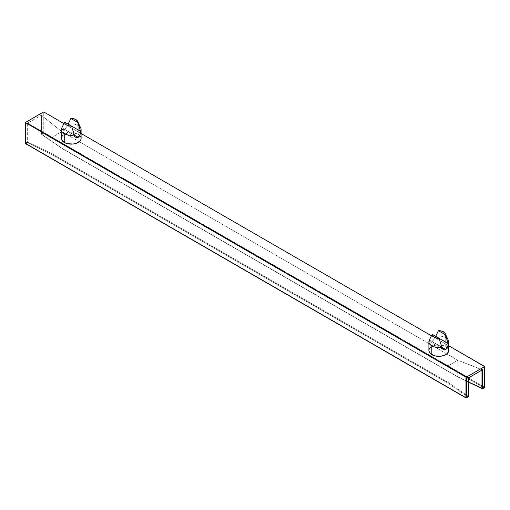 <?xml version="1.0" encoding="UTF-8"?>
<svg xmlns="http://www.w3.org/2000/svg" width="510" height="510" viewBox="0 0 510 510"><rect width="100%" height="100%" fill="white"/><g stroke="black" fill="none" stroke-linecap="round" stroke-linejoin="round"><path stroke-width="0.38" stroke-dasharray="2.55 1.91" d="M435.648 336.39L439.135 338.315L435.648 336.39A9.875 5.699 180 0 1 445.753 337.767A9.875 5.699 0 0 0 435.648 336.39L435.54 337.123L435.648 336.39M448.647 350.625A9.875 5.699 0 0 0 445.753 346.596L445.753 337.767L443.458 331.793L445.753 337.767A9.875 5.699 180 0 1 446.543 338.277A9.875 5.699 180 0 1 448.647 341.802M80.911 137.317L81.103 138.427A9.875 5.699 0 0 0 78.209 134.398L78.209 125.568A9.875 5.699 180 0 1 78.993 126.078A9.875 5.699 180 0 1 81.103 129.597M68.104 124.191L71.591 126.117L68.104 124.191A9.875 5.699 180 0 1 78.209 125.568A9.875 5.699 0 0 0 68.104 124.191L67.996 124.924L68.104 124.191M75.907 119.595L78.209 125.568L75.907 119.595M62.226 148.423L41.603 134.277A0.523 0.325 124.5 0 0 41.998 134.506L62.226 148.423L458.209 377.043L61.844 148.2L458.209 377.043L482.32 388.722L483.977 387.759L43.662 133.55L44.032 132.912L43.293 132.912L43.662 133.55L41.998 134.506L41.629 133.869L41.603 134.277L62.226 148.423M482.683 369.68L481.982 370.081L481.982 369.731L457.859 360.283L457.859 376.839L457.859 360.283L61.844 131.644L61.844 148.2L457.859 376.839L468.518 382.003L458.209 377.043L482.32 388.722L483.977 387.759L43.662 133.55L41.998 134.506L41.629 133.869L41.998 134.506M52.179 137.279L448.156 365.887L448.156 382.443L52.141 153.803L52.141 137.247L61.882 131.676L457.821 360.264L448.118 365.868L52.179 137.279L61.844 131.644L61.844 148.2L41.603 134.277L41.603 115.477L61.844 131.644L41.603 115.477L41.629 115.037L41.629 133.869L43.293 132.912L43.662 133.55L44.032 132.912L43.293 132.912L43.293 112.117L43.293 132.912L41.482 134.085L41.629 115.037L27.317 123.305L28.018 123.324L28.018 142.118L52.141 153.803L448.156 382.443L468.397 396.372A0.523 0.325 -55.5 0 1 468.001 396.99L447.774 383.074L448.156 382.443L447.774 383.074L51.79 154.453L52.141 153.803L51.79 154.453L27.68 142.774L28.018 142.118L27.317 142.137L27.68 142.774L28.018 142.118L52.141 153.803L52.141 137.247L28.018 123.324L52.179 137.279M484.347 387.549L484.347 387.128L483.977 387.759L484.347 387.128L484.347 366.327L484.347 387.128L44.032 132.912L484.347 387.128M448.156 382.443L448.156 365.887L468.397 377.572L468.397 396.372L448.156 382.443M468.48 377.859L468.397 396.372L468.001 396.99L447.774 383.074L51.79 154.453L27.68 142.774L26.023 143.731L466.338 397.947L468.001 396.99L466.338 397.947L26.023 143.731L25.653 143.093L25.653 143.52M62.711 125.906L61.888 127.73L74.32 134.908L61.888 127.73L62.163 129.361L63.144 129.706L65.554 128.316L67.996 124.924L66.791 127.073L64.247 129.298L74.358 135.137L64.247 129.298L62.73 129.725M26.023 143.731L25.653 143.093L27.317 142.137L27.68 142.774L25.761 143.756M41.603 115.477L41.705 134.512L61.939 148.435M27.661 123.229L28.018 123.324L28.018 142.118L27.317 142.137L27.317 123.305L27.661 123.229M44.032 112.117L44.032 132.912L44.032 112.117M468.397 377.572L448.118 365.868L457.821 360.264L482.524 369.744M25.653 122.298L25.653 143.093L25.653 122.298M80.771 128.131A9.875 5.699 0 0 0 78.993 126.078A9.875 5.699 0 0 0 78.209 125.568L78.209 134.398A9.875 5.699 0 0 0 67.447 133.161A9.875 5.699 0 0 0 61.353 138.427M62.405 129.61L61.857 127.8A9.875 5.699 0 0 0 61.684 128.131M41.629 133.869L41.629 115.037L27.317 123.305L27.317 142.137L25.653 143.093M448.647 345.716L431.383 335.752L448.647 345.716M81.103 133.518L63.839 123.554L81.103 133.518M430.255 338.104L429.433 339.928L441.864 347.106L429.433 339.928L429.707 341.56L430.689 341.904L433.098 340.514L435.54 337.123L434.341 339.271L431.791 341.496L441.902 347.335L431.791 341.496L430.274 341.923M80.35 136.246L76.717 133.684L73.153 132.836L67.447 133.161L63.017 135.258M447.895 348.445L444.261 345.888L440.697 345.034L434.992 345.359L430.561 347.457M429.649 348.445L428.897 350.625A9.875 5.699 0 0 1 434.992 345.359A9.875 5.699 0 0 1 445.753 346.596L445.753 337.767A9.875 5.699 0 0 1 446.543 338.277A9.875 5.699 0 0 1 448.315 340.329M429.949 341.808L429.401 339.998A9.875 5.699 0 0 0 429.229 340.329M61.952 148.442L457.961 377.075M457.974 377.081L468.518 382.194M62.43 129.623L75.716 137.292M443.26 349.497L429.975 341.827"/><path stroke-width="0.76" d="M428.897 350.625L428.897 341.802A9.875 5.699 180 0 0 431.791 345.831A9.875 5.699 0 0 0 441.896 347.208L439.135 338.315L432.161 334.292L429.229 340.329A9.875 5.699 0 0 0 431.791 345.831L431.791 354.66A9.875 5.699 0 0 1 428.897 350.625L429.649 352.812L430.561 353.793L434.992 355.897L440.697 356.222L444.261 355.368L446.983 353.793L448.456 351.741L448.647 341.802A9.875 5.699 180 0 1 448.143 343.6L447.837 346.08L446.856 348.464L445.753 349.56L444.446 349.847L443.209 349.465L442.004 347.903L439.135 338.315L432.161 334.292L432.588 335.867L435.17 337.709L439.135 338.315L448.111 343.498L445.383 334.707L438.409 330.684L435.68 336.319L438.409 330.684A6.624 3.825 180 0 1 443.458 331.793L441.137 330.926L438.409 330.684L445.383 334.707L444.956 333.132L443.458 331.793A6.624 3.825 180 0 1 445.173 333.514A6.624 3.825 180 0 1 445.383 334.707L448.143 343.6L447.837 346.08L446.856 348.464L445.753 349.56L444.446 349.847L442.686 349.05L441.896 347.208A9.875 5.699 180 0 1 431.791 345.831L431.791 354.66A9.875 5.699 0 0 0 442.553 355.897A9.875 5.699 0 0 0 448.647 350.625L447.895 348.445M74.46 135.705L74.352 135.01A9.875 5.699 180 0 1 64.247 133.633L64.247 142.456A9.875 5.699 0 0 0 75.008 143.692A9.875 5.699 0 0 0 81.103 138.427L80.911 139.542L79.439 141.595L76.717 143.17L73.153 144.018L67.447 143.692L64.247 142.456L64.247 133.633A9.875 5.699 0 0 0 74.352 135.01L71.591 126.117L64.617 122.088L65.044 123.662L66.542 125.001L68.863 125.868L71.591 126.117L64.617 122.088L61.857 127.8A9.875 5.699 180 0 0 61.353 129.597A9.875 5.699 180 0 0 64.247 133.633A9.875 5.699 0 0 1 61.684 128.131L64.617 122.088A6.624 3.825 180 0 0 71.591 126.117L80.567 131.299L71.591 126.117L74.46 135.705M75.142 136.852L74.734 136.329L75.142 136.852M81.103 138.427L81.103 129.597A9.875 5.699 180 0 1 80.599 131.401L80.293 133.881L79.311 136.259L78.209 137.362L76.902 137.649L75.659 137.26M76.258 137.534L78.209 137.362L74.358 135.137L78.209 137.362L80.051 134.729L80.599 131.401L77.839 122.508L70.864 118.479L68.136 124.121L70.864 118.479A6.624 3.825 180 0 1 75.907 119.595L73.593 118.728L70.864 118.479L77.839 122.508L77.412 120.934L75.907 119.595A6.624 3.825 180 0 1 77.628 121.316A6.624 3.825 180 0 1 77.839 122.508L80.599 131.401A9.875 5.699 0 0 0 80.771 128.131L77.628 121.316M481.982 388.531L468.518 382.003L482.683 388.512L481.982 388.531L481.982 370.081L481.982 388.531L482.575 388.747L468.518 382.194M483.977 387.759L484.5 387.339L484.5 366.543L484.347 387.549L482.575 388.747L484.239 387.785L482.683 388.512L482.683 369.68L482.339 369.775M482.524 369.744L468.371 377.942L468.371 396.774L468.001 396.99L468.397 396.372M25.653 143.52L26.023 143.731L25.653 143.52L25.5 122.515L43.293 112.117L44.032 112.117L63.839 123.554L44.032 112.117L43.293 112.117L25.538 122.4L25.761 143.756L25.653 122.725L465.968 376.941L465.968 397.736L466.707 397.736L466.338 397.947L465.968 397.736L466.707 397.736L465.968 397.736L25.653 143.52L466.076 397.972L25.761 143.756M484.5 366.543L448.647 345.716L484.347 366.327L484.347 387.549M468.001 396.99L468.518 396.563L468.48 377.859M482.683 388.512L482.683 369.68L468.371 377.942L468.371 396.774L466.076 397.972L468.371 396.774L466.707 397.736L466.707 376.941L465.968 376.941L465.968 397.736M431.383 335.752L81.103 133.518L431.383 335.752M466.707 397.736L466.707 376.941L484.347 366.754L466.707 376.941L465.968 376.941L25.5 122.515M63.017 135.258L62.105 136.246L61.353 138.427A9.875 5.699 0 0 0 64.247 142.456L61.544 139.542L61.353 129.597M445.173 333.514L448.315 340.329A9.875 5.699 0 0 1 448.143 343.6L439.135 338.315A6.624 3.825 180 0 1 432.161 334.292L429.401 339.998A9.875 5.699 180 0 0 428.897 341.802M80.911 137.317L80.35 136.246M430.561 347.457L429.649 348.445M445.753 349.56L441.902 347.335L445.753 349.56M443.802 349.733L443.209 349.465"/></g></svg>

